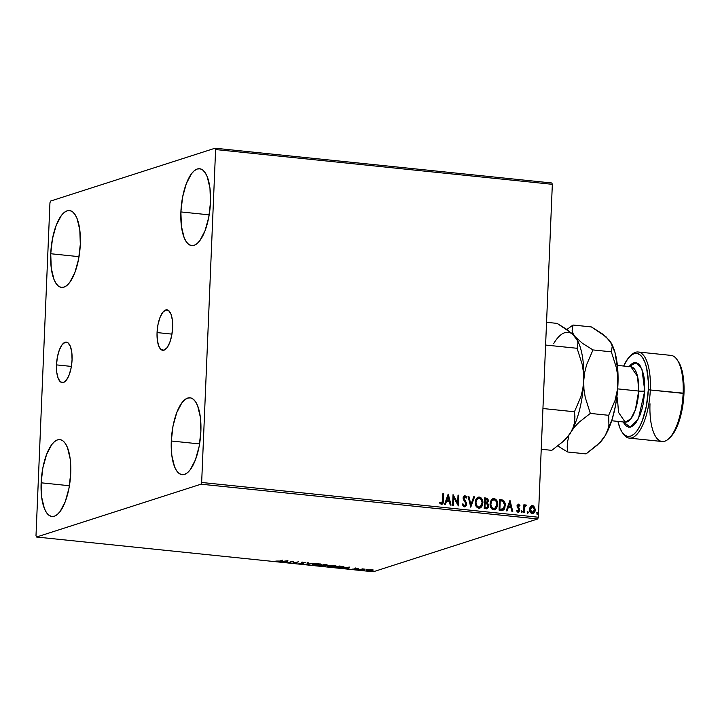 <?xml version="1.0" encoding="UTF-8"?>
<svg xmlns="http://www.w3.org/2000/svg" width="720" height="720" viewBox="0 0 720 720"><rect width="100%" height="100%" fill="white"/><g stroke="black" fill="none" stroke-linecap="round" stroke-linejoin="round"><path stroke-width="1.08" d="M56.493 364.887L71.388 366.417L56.493 364.887L57.402 357.003L59.364 349.938L62.073 344.772L65.115 342.288L68.031 342.855L70.38 346.401L71.793 352.377L72.063 359.883A20.349 7.587 95.9 0 1 62.181 382.617A20.349 7.587 95.9 0 1 56.493 364.887A20.349 7.587 95.9 0 1 66.366 342.144A20.349 7.587 95.9 0 1 72.063 359.883L71.145 367.767L69.183 374.823L66.474 379.989L63.432 382.482L60.516 381.906L58.176 378.36L56.763 372.384L56.493 364.887M157.059 332.577L171.963 334.116L157.059 332.577L157.977 324.693L159.939 317.637L162.648 312.462L165.69 309.978L168.606 310.554L170.946 314.1L172.368 320.076L172.638 327.573A20.349 7.587 95.9 0 1 162.756 350.316A20.349 7.587 95.9 0 1 157.059 332.577A20.349 7.587 95.9 0 1 166.941 309.834A20.349 7.587 95.9 0 1 172.638 327.573L171.72 335.457L169.758 342.522L167.049 347.688L164.007 350.172L161.091 349.596L158.751 346.059L157.338 340.074L157.059 332.577M180.891 211.932L209.187 214.848L180.891 211.932L182.628 196.956L186.354 183.546L191.502 173.727L194.364 170.658L197.28 169.002L200.133 168.804L202.815 170.091L205.227 172.791L207.27 176.823L209.961 188.181L210.474 202.428A38.646 14.418 95.9 0 1 191.709 245.619A38.646 14.418 95.9 0 1 180.891 211.932A38.646 14.418 95.9 0 1 199.647 168.732A38.646 14.418 95.9 0 1 210.474 202.428L208.737 217.404L205.011 230.814L199.863 240.633L197.001 243.693L194.076 245.358L191.223 245.547L188.541 244.269L186.129 241.56L184.095 237.537L181.404 226.179L180.891 211.932M41.13 482.805L69.435 485.73L41.13 482.805L42.876 467.838L46.602 454.419L51.741 444.6L54.612 441.54L57.528 439.875L60.381 439.686L63.063 440.964L65.475 443.673L67.518 447.705L70.2 459.054L70.713 473.31A38.646 14.418 95.9 0 1 51.957 516.501A38.646 14.418 95.9 0 1 41.13 482.805A38.646 14.418 95.9 0 1 59.895 439.614A38.646 14.418 95.9 0 1 70.713 473.31L68.976 488.277L65.25 501.696L60.102 511.515L57.24 514.575L54.324 516.24L51.471 516.429L48.789 515.151L46.377 512.442L44.334 508.41L41.652 497.061L41.13 482.805M50.733 253.737L79.029 256.662L50.733 253.737L52.47 238.77L56.196 225.351L61.344 215.532L64.206 212.472L67.122 210.807L69.984 210.618L72.666 211.896L75.069 214.605L77.112 218.637L79.803 229.986L80.316 244.233A38.646 14.418 95.9 0 1 61.56 287.433A38.646 14.418 95.9 0 1 50.733 253.737A38.646 14.418 95.9 0 1 69.498 210.546A38.646 14.418 95.9 0 1 80.316 244.233L78.579 259.209L74.853 272.628L69.705 282.438L66.843 285.507L63.927 287.163L61.074 287.361L58.383 286.074L55.98 283.374L53.937 279.342L51.246 267.984L50.733 253.737M171.288 441L199.584 443.925L171.288 441L173.025 426.024L176.751 412.614L181.899 402.795L184.761 399.735L187.677 398.07L190.53 397.881L193.221 399.159L195.624 401.868L197.667 405.891L200.358 417.249L200.871 431.496A38.646 14.418 95.9 0 1 182.115 474.696A38.646 14.418 95.9 0 1 171.288 441A38.646 14.418 95.9 0 1 190.053 397.8A38.646 14.418 95.9 0 1 200.871 431.496L199.134 446.472L195.408 459.882L190.26 469.701L187.398 472.77L184.482 474.426L181.629 474.624L178.938 473.337L176.535 470.628L174.492 466.605L171.801 455.247L171.288 441M200.997 484.191L537.723 518.949L373.257 571.779L36.531 537.021L200.997 484.191L201.654 482.472L215.604 149.553L552.339 184.32L538.38 517.23L201.654 482.472L215.604 149.553L215.073 148.221L50.607 201.051L49.95 202.77L36 535.68L36.531 537.021L200.997 484.191L201.654 482.472L538.38 517.23L552.339 184.32L551.808 182.979L215.073 148.221L50.607 201.051L49.95 202.77L36 535.68L36.531 537.021L373.257 571.779L537.723 518.949L538.38 517.23L537.723 518.949L200.997 484.191M366.858 569.979C365.976 570.258 366.399 570.519 368.118 570.771L372.492 570.564L372.51 569.988L372.492 570.564L372.816 570.141L371.25 569.763L366.624 570.069L367.506 570.69L370.782 570.816L372.879 570.366L371.835 569.835L366.444 570.249M359.46 569.853L365.121 569.178L362.484 568.881L359.46 569.853L365.121 569.178L362.484 568.881L359.46 569.853M357.219 568.314L354.852 568.458L355.428 569.169L352.773 569.016L356.049 569.286L356.652 569.016L355.743 568.494L358.263 568.611L357.219 568.314L354.96 568.422L355.653 569.124L352.773 569.016L356.436 569.196L355.743 568.494L357.219 568.314M337.32 567.567L341.298 567.648L343.818 566.901L339.147 566.001L335.007 567.333L343.17 567.315L342.882 566.451L339.147 566.001L335.007 567.333L337.32 567.567M326.979 565.182L324.288 564.462L320.148 565.794L325.566 565.902L325.935 565.623L325.161 565.362L327.249 564.957L324.288 564.462L320.148 565.794L325.674 565.866L325.161 565.362L327.258 564.993M306.702 564.408L314.172 563.418L307.764 564.093L308.484 562.833L307.647 562.752L306.828 564.426L314.172 563.418L307.764 564.093L308.484 562.833L307.647 562.752L306.702 564.408M289.287 562.608L292.374 561.618L294.282 563.13L298.422 561.798L294.57 562.707L292.662 561.204L288.522 562.527L292.374 561.618L294.282 563.13L298.422 561.798L294.57 562.707L292.662 561.204L289.287 562.608M279.792 561.042L275.832 561.06L279.405 561.411L282.546 560.16L279.792 561.042L275.832 561.06L280.521 561.132L282.546 560.16L279.792 561.042M287.793 560.7L280.458 561.699L286.452 561.753L286.146 562.284L286.983 562.374L287.928 560.709L280.458 561.699L286.452 561.753L286.146 562.284L286.983 562.374L287.793 560.7M300.267 563.787L303.579 563.616L302.814 562.563L305.901 562.824L302.355 562.428L301.68 562.761L302.823 563.526L298.926 563.265L300.06 563.769L303.489 563.643L302.706 562.599L305.901 562.824L301.914 562.518L302.733 563.562L298.926 563.265L300.267 563.787M320.949 564.273L320.688 564.975C321.93 564.597 321.363 564.228 318.969 563.868L312.399 564.588L314.676 565.281L319.734 565.191L321.192 564.417L318.969 563.868L314.874 563.85L312.399 564.57M335.808 565.803L335.538 566.505C336.78 566.127 336.213 565.758 333.828 565.407L327.258 566.118L329.994 566.856L334.593 566.721L336.042 565.947L333.594 565.38L327.258 566.1M349.515 567.072L342.171 568.071L348.165 568.125L347.868 568.656L348.705 568.746L349.641 567.081L342.171 568.071L348.165 568.125L347.868 568.656L348.705 568.746L349.515 567.072M357.318 569.511L358.668 569.556L357.615 569.691M363.213 570.114L364.563 570.159L363.501 570.294M372.816 571.113L374.166 571.149L373.104 571.284M531.594 505.71L532.575 505.584L530.442 506.664L529.821 507.924L529.875 511.434L531.909 513.612L533.484 513.423L534.42 512.514L535.203 509.202L533.745 506.052L532.26 505.566L530.865 506.187L529.578 509.355C529.47 511.569 530.352 513.009 532.233 513.666L533.115 513.585M525.969 504.9L524.34 506.124L524.628 504.9L523.854 504.819L523.53 512.631L524.295 512.712L524.709 507.159L526.536 505.224L525.51 504.981L524.574 506.052L524.628 504.9L523.854 504.819L523.53 512.631L524.295 512.712L524.637 507.42L526.536 505.224L525.609 504.936M518.31 505.17L517.527 506.151L518.544 505.098L519.498 506.025L519.975 505.395L518.373 504.126L517.023 505.674L518.931 510.507L518.013 511.236L516.996 510.309L516.528 510.984L518.427 512.19L519.741 510.507L519.579 508.878L517.761 506.07L518.373 505.107L519.498 506.025L519.975 505.395L518.058 504.18M501.39 510.345L503.127 510.192L504.441 509.049L505.395 504.045L503.694 500.409L499.518 499.419L499.068 510.111L503.019 510.228L505.44 505.53L503.397 500.202L499.518 499.419L499.068 510.111L501.39 510.345M486.216 508.779L488.7 505.989L486.999 503.172L488.7 505.989L486.999 503.172L488.268 500.913L487.215 498.609L485.838 498.105L488.034 500.994L486.081 498.033L484.668 497.88L484.218 508.572L487.224 508.644L488.52 507.069L488.385 504.306L487.233 503.091L488.187 501.552L488.142 499.734L487.251 498.375L484.668 497.88L484.218 508.572L487.08 508.698M470.772 507.186L474.552 496.836L473.715 496.755L470.943 504.612L468.855 496.251L468.018 496.161L470.772 507.186L474.552 496.836L473.715 496.755L470.943 504.612L468.855 496.251L468.018 496.161L470.772 507.186M453.357 505.386L453.69 497.439L458.352 505.899L458.802 495.216L458.028 495.135L457.695 503.109L453.042 494.622L452.592 505.305L453.357 505.386L453.69 497.439L458.352 505.899L458.802 495.216L458.028 495.135L457.695 503.109L453.042 494.622L452.592 505.305L453.357 505.386M441.405 504.432C442.953 504.027 443.61 502.848 443.385 500.868L443.691 493.65L442.926 493.578L442.341 502.713L441.441 503.334L439.992 502.218L439.569 503.001L441.405 504.432L443.088 503.217L443.691 493.65L442.926 493.578L442.62 500.688L441.441 503.334L439.992 502.218L439.569 503.001L442.035 504.369M448.173 494.118L444.519 504.477L445.356 504.558L446.526 501.246L449.334 501.534L450.216 505.062L451.053 505.152L448.299 494.127L444.519 504.477L445.356 504.558L446.526 501.246L449.334 501.534L450.216 505.062L451.053 505.152L448.173 494.118M464.661 496.746L463.59 497.997L464.895 496.665L466.173 498.177L466.803 497.583L464.949 495.576L463.059 497.88L465.894 504.036L464.184 505.782L462.924 503.757L462.276 504.234L464.427 506.808L466.254 505.665L466.569 503.136L463.833 497.916L464.895 496.665L466.173 498.177L466.803 497.583L466.11 496.296L464.166 495.729L463.059 497.88L463.383 499.554L465.678 502.965L465.777 504.666L464.418 505.701L462.924 503.757L462.276 504.234L463.239 506.16L464.841 506.817M475.218 502.326L475.515 504.873L477.171 507.582L479.736 508.248L481.842 506.646L482.895 502.092L482.139 499.275L480.951 497.754L479.025 497.034L477.126 497.754L475.776 499.68L475.218 502.326C475.056 505.368 476.262 507.357 478.845 508.293L479.979 508.185L482.904 503.064C483.084 499.986 481.869 497.979 479.25 497.052L478.17 497.16L475.218 502.326M490.077 503.856L490.365 506.412L492.021 509.112L494.586 509.778L496.692 508.176L497.754 503.622L496.989 500.805L495.801 499.293L493.884 498.564L491.976 499.284L490.635 501.21L490.077 503.856C489.915 506.898 491.121 508.887 493.695 509.823L494.838 509.715L497.763 504.603C497.943 501.516 496.719 499.518 494.109 498.582L493.02 498.699L490.077 503.856M509.895 500.49L506.241 510.849L507.078 510.93L508.248 507.609L511.056 507.906L511.938 511.434L512.775 511.524L510.021 500.499L506.241 510.849L507.078 510.93L508.248 507.609L511.056 507.906L511.938 511.434L512.775 511.524L509.895 500.49M521.73 512.586L522.405 511.758L521.496 510.876L521.586 512.55L522.387 511.443L521.307 511.056L521.685 512.64M527.625 513.189L528.3 512.37L527.382 511.488L527.346 513.081L528.111 512.937L528.273 512.055L527.202 511.659L527.58 513.252M537.228 514.188L537.903 513.36L536.994 512.478L536.949 514.071L537.714 513.927L537.876 513.045L536.805 512.649L537.183 514.242M441.72 504.468L442.854 503.298L443.151 500.949C443.376 502.92 442.719 504.108 441.171 504.504M441.441 503.334L439.758 502.299L441.621 503.325M448.092 494.334L450.792 505.125L448.092 494.334M446.292 501.318L445.158 504.54L446.292 501.318M447.894 496.773L446.67 500.256L448.812 500.481L446.67 500.256L448.128 496.701L449.055 500.4L446.904 500.175L447.894 496.773M453.033 494.838L457.695 503.109L453.033 494.838M458.028 495.234L458.802 495.216L458.127 505.782L458.568 495.288L458.028 495.234M453.456 497.511L453.123 505.368L453.456 497.511M464.949 495.576L464.409 495.621M464.427 506.808L466.659 504.126L463.68 498.744L464.238 499.347L463.671 497.52L464.895 496.665M464.661 506.862L465.804 506.07L466.425 504.207L464.193 506.88M468.045 496.269L468.855 496.251L470.943 504.612L468.621 496.332L468.045 496.269M473.679 496.854L474.552 496.836L470.745 507.06L474.318 496.917L473.679 496.854M478.053 497.205L479.016 497.124C481.635 498.06 482.85 500.067 482.67 503.145L479.862 508.212M481.383 498.537L479.907 497.349L477.783 497.286M481.023 507.429L479.502 508.32L481.329 507.087L482.382 505.026L482.661 502.173L481.896 499.338M480.402 497.61L479.907 497.349M479.691 507.123L477.288 506.691L475.758 503.244L476.595 499.581L479.241 498.15C481.311 498.933 482.274 500.544 482.139 502.983L479.781 507.096L478.62 507.267L479.655 507.132M478.863 507.195C476.811 506.43 475.848 504.828 475.992 502.398L475.749 502.479C475.614 504.9 476.568 506.502 478.62 507.267L476.595 505.404L475.992 502.398C476.046 499.941 477.126 498.528 479.241 498.15L481.293 499.554L482.139 502.983L481.041 506.214L478.863 507.195M479.007 498.222C476.892 498.6 475.812 500.022 475.749 502.479L477.198 499.041L479.241 498.15M486.495 508.851L487.791 508.086L488.466 506.061L486.954 508.734M487.791 499.464L487.548 498.996M485.676 507.726L484.794 507.636L485.676 507.726L484.794 507.636L485.199 503.586L486.801 503.874L487.935 505.908L486.927 507.6L485.676 507.726L486.432 507.726M485.397 502.605L485.388 499.059L486.189 499.14L487.503 500.859L486.567 502.479L485.757 502.623M485.244 502.488L485.154 499.131L485.01 502.56L485.388 499.059L486.747 499.284L487.458 500.238L487.278 501.795L485.244 502.488M485.028 507.555L484.965 503.658L484.794 507.636L485.199 503.586L486.801 503.874L487.8 504.99L487.764 506.691L487.035 507.555L485.028 507.555M492.912 498.735L493.866 498.663C496.485 499.59 497.7 501.597 497.52 504.675L494.721 509.751M496.242 500.076L494.757 498.879L492.633 498.825M495.882 508.959L494.352 509.859L496.179 508.626L497.232 506.565L497.511 503.703L496.746 500.877M495.261 499.14L494.757 498.879M494.541 508.653L492.147 508.221L490.617 504.783L491.445 501.12L493.497 499.752M493.857 499.761C491.742 500.139 490.662 501.552 490.608 504.009L490.608 504.009C490.464 506.439 491.427 508.032 493.479 508.806L493.713 508.725C491.661 507.96 490.707 506.358 490.842 503.928C490.896 501.48 491.985 500.058 494.091 499.68C496.161 500.463 497.133 502.074 496.989 504.522L494.631 508.635L493.479 508.806L494.514 508.671M493.137 499.806L495.432 500.283L496.881 502.965L496.503 506.754L494.433 508.689L491.859 507.591L490.833 504.315L491.688 501.039L494.091 499.68M502.893 510.264L504.936 507.456L504.846 502.65L503.019 500.202L499.518 499.518L503.397 500.202L505.44 505.53L502.902 510.264M502.749 509.103L499.653 509.166L500.004 500.67L499.653 509.166L500.004 500.67L502.947 501.174L504.666 505.449L502.776 509.112L500.472 509.247L502.542 509.193M500.715 509.175L499.653 509.166L500.715 509.175L499.887 509.094L500.238 500.589L503.424 501.516L504.675 504.846L503.532 508.635L500.715 509.175M509.814 500.706L512.514 511.497L509.814 500.706M508.014 507.69L506.88 510.912L508.014 507.69M509.607 503.145L508.383 506.628L510.534 506.853L508.383 506.628L509.85 503.073L510.768 506.772L508.626 506.547L509.607 503.145M517.914 506.799L518.652 507.681L517.914 506.799M519.579 508.878L518.409 507.762L519.579 508.878L519.543 510.192L519.579 508.878M518.535 504.135L516.987 506.034L519.003 510.075L518.013 511.236L516.996 510.309L516.528 510.984L518.571 512.154M518.058 512.208L519.777 510.111L517.824 512.28M518.193 512.271L519.543 510.192L517.554 506.52L518.139 505.179M519.273 511.326L519.498 510.588M521.775 512.604L522.171 511.839L521.496 512.658M525.726 504.972L526.536 505.224L525.996 505.917L526.302 505.305L525.726 504.972M525.564 505.926L524.403 507.492L524.061 512.685L524.367 507.654L525.438 505.926M527.661 513.207L528.066 512.442L527.382 513.27M532.575 505.584L534.348 507.159L532.575 505.584L531.414 505.764M532.233 513.666C534.15 513.396 535.14 512.154 535.212 509.94L534.348 507.159L535.212 509.94L532.998 513.621M532.647 513.72L534.456 512.127L534.969 509.274L533.754 506.349L531.711 505.683M533.511 506.133L532.953 505.809M532.962 512.577L531.135 512.388L530.181 510.561L530.532 507.825L532.044 506.61M531.36 506.844L531.81 506.646M531.837 506.646L532.53 506.538L534.447 509.868L532.035 512.784L532.746 512.685L530.109 509.517L532.269 512.712L531.369 512.307L530.352 509.445L532.53 506.538L534.375 508.815L534.114 511.362L532.755 512.685M532.296 506.619L530.352 509.445L531.09 507.249L532.53 506.538M537.264 514.206L537.669 513.432L536.985 514.26M449.055 500.4L446.904 500.175L448.128 496.701L449.055 500.4M510.768 506.772L508.626 506.547L509.85 503.073L510.768 506.772M287.595 560.727L286.983 562.374L286.452 561.708L287.595 560.727M286.857 561.024L286.542 561.582L284.4 561.366L286.866 560.826L286.542 561.582L284.4 561.366L286.857 561.024M294.336 562.509L294.111 563.112L292.635 561.213L294.336 562.509M302.913 562.797L302.301 562.455L302.274 563.067L301.707 562.158M303.489 563.643L303.165 563.049M302.238 563.22L302.904 563.157M302.148 562.392L302.679 562.626M308.178 562.806L307.764 564.093L308.178 562.806M307.782 563.688L307.062 563.787L307.782 563.688M312.984 564.183C311.769 564.561 312.336 564.921 314.676 565.281L321.282 564.579M320.688 564.975L320.4 564.444M313.281 564.444L312.759 564.264M312.588 564.174L313.866 564.561M320.292 564.48L321.039 564.237M318.582 564.012C320.454 564.3 320.904 564.588 319.914 564.894L315.072 565.137C313.218 564.858 312.777 564.561 313.749 564.264L318.591 563.832L320.4 564.57L317.718 565.209L313.326 564.471L318.582 564.012M313.299 563.958L313.281 564.57L313.749 564.264M325.674 565.866L325.458 565.326M324.63 564.678L326.205 565.101L323.307 565.11L324.639 564.498L326.205 565.101L324.441 565.425L323.307 565.11L324.63 564.678M325.431 564.768L326.205 565.101M322.884 565.245L323.289 564.786L324.909 565.785L321.345 565.74L322.893 564.912L324.81 565.821L321.345 565.74L322.884 565.245M327.834 565.722C326.619 566.091 327.186 566.46 329.535 566.811L336.141 566.118M335.538 566.505L335.259 565.983M328.14 565.974L327.609 565.803M327.447 565.713L328.725 566.091M335.142 566.01L335.889 565.767M333.432 565.542C335.313 565.83 335.754 566.127 334.773 566.424L329.931 566.667C328.068 566.388 327.627 566.1 328.608 565.794L333.441 565.371L335.25 566.1L332.568 566.739L328.185 566.001L333.432 565.542M328.158 565.497L328.131 566.109L328.608 565.794M343.17 567.315L343.458 566.613L343.17 567.315L342.882 566.451M336.195 567.27L339.498 566.037L342.099 566.325L342.396 567.234L336.195 567.27L339.489 566.217L342.09 566.532L342.288 567.27L336.195 567.27M349.317 567.099L348.705 568.746L348.174 568.08L349.317 567.099M348.579 567.396L348.264 567.954L346.113 567.738L348.588 567.198L348.264 567.954L346.113 567.738L348.579 567.396M355.806 568.431L355.653 569.124M355.788 568.395L355.284 568.215M355.275 568.35L355.257 568.827L355.275 568.35M355.491 568.728L356.067 568.674M368.145 570.159C366.426 569.907 366.003 569.646 366.885 569.367M366.678 569.853L370.872 569.88L371.718 570.483L368.487 570.654L367.623 570.06L370.881 569.727L372.051 570.267L370.467 570.681L367.623 570.06M372.024 570.069L372.519 569.952M367.65 569.448L368.514 570.042M320.427 563.967L319.914 564.894M324.441 565.425L324.909 565.785M335.277 565.497L334.773 566.424M342.09 566.532L342.918 566.901L342.396 567.234M372.078 569.655L371.718 570.483M215.073 148.221L551.808 182.979L552.339 184.32L215.604 149.553L215.073 148.221M630.693 355.644A43.29 16.146 95.9 0 1 638.199 351.999A43.29 16.146 95.9 0 1 650.322 389.736A43.29 16.146 -84.1 0 0 631.368 354.969L630.027 356.247A41.742 15.57 95.9 0 1 648.297 389.781L683.973 393.462A41.742 15.57 -84.1 0 0 678.141 361.215L680.517 365.805L683.415 378.072L683.973 393.462L683.325 401.607L680.319 417.231L678.069 424.125L675.432 430.029L670.239 437.31M678.141 361.215L677.097 359.685A43.29 16.146 95.9 0 1 683.136 393.129L648.297 389.781L648.333 381.834L646.569 367.74L644.841 362.124L642.636 357.777L640.035 354.852L637.137 353.466L634.05 353.682L630.9 355.473L627.813 358.785L623.646 366.039A41.742 15.57 95.9 0 1 630.027 356.247M617.4 397.89L618.507 412.38L625.185 422.145L630.855 418.815L635.373 409.788L638.694 391.05A4.635 0.693 -177.6 0 0 644.751 390.924L638.379 418.842L630.36 427.14L623.268 421.947L624.303 423.792L626.328 426.069L628.587 427.14L630.981 426.978L633.429 425.583L635.841 423.009L640.161 414.765L641.907 409.41L643.293 403.497L644.751 390.924L644.319 378.954L643.401 373.779L640.35 366.03L638.325 363.753L636.066 362.682L633.672 362.844L631.224 364.239L628.812 366.813M622.179 432.288A41.742 15.57 95.9 0 1 617.931 421.398L619.812 427.698L622.017 432.045L624.618 434.97L627.516 436.356L630.594 436.14L633.744 434.349L636.84 431.037L639.765 426.348L642.402 420.435L646.425 405.945L648.297 389.781A41.742 15.57 95.9 0 1 638.433 428.697A41.742 15.57 95.9 0 1 622.179 432.288L623.232 433.818A43.29 16.146 -84.1 0 0 640.08 430.101A43.29 16.146 -84.1 0 0 650.322 389.736A43.29 16.146 95.9 0 1 629.307 438.12L662.121 441.504A43.29 16.146 -84.1 0 0 683.136 393.129A43.29 16.146 -84.1 0 0 671.013 355.392L638.199 351.999M617.697 388.881L638.694 391.05A27.828 10.377 -84.1 0 0 630.9 366.786L637.587 376.551L638.694 391.05L617.697 388.881M559.35 336.141A55.656 20.754 95.9 0 1 575.055 336.663L567.657 329.994L557.127 323.388L546.552 322.299L557.127 323.388L571.842 333.333L577.071 339.822L577.971 342.828L577.089 348.291L545.598 345.042L577.089 348.291L582.174 364.302L583.479 372.528L583.713 380.853L582.777 389.088L580.806 396.963L574.434 411.768L542.943 408.519L574.434 411.768L574.938 416.7L574.677 421.686L573.453 426.753L571.068 431.883L567.567 436.815L563.04 441.558L551.808 450.351L541.233 449.262L551.808 450.351L563.04 441.558L567.567 436.815L571.068 431.883A55.656 20.754 -84.1 0 0 583.713 380.853L582.777 389.088L580.806 396.963L574.434 411.768L574.677 421.686L573.453 426.753L571.068 431.883L574.56 426.951L579.087 422.208L590.328 413.415L585.243 397.404L583.938 389.169L583.713 380.853A55.656 20.754 -84.1 0 0 575.946 337.86A55.656 20.754 -84.1 0 0 575.901 337.797A55.656 20.754 95.9 0 1 583.713 380.853L584.64 372.618L586.62 364.734L592.983 349.929L582.453 343.323L575.055 336.663L577.071 339.822L577.971 342.828L577.089 348.291L582.174 364.302L583.479 372.528L583.713 380.853A55.656 20.754 95.9 0 1 571.068 431.883A55.656 20.754 95.9 0 1 564.768 439.884L564.768 439.884M563.04 441.558L565.479 439.245A55.656 20.754 -84.1 0 0 571.068 431.883L574.56 426.951L579.087 422.208L590.328 413.415L608.679 415.305L608.922 425.223L607.698 430.29L605.304 435.42L599.706 442.791M611.316 343.359L606.087 336.861L591.372 326.925L573.021 325.035L572.139 330.498L573.039 333.495L575.055 336.663L573.039 333.495L572.139 330.498L573.021 325.035L591.372 326.925L601.902 333.531L609.3 340.2L611.316 343.359L612.216 346.365L611.334 351.828L616.419 367.839L617.724 376.065L617.949 384.39A55.656 20.754 -84.1 0 0 610.191 341.397A55.656 20.754 -84.1 0 0 610.146 341.334L614.952 352.332L617.823 370.395L617.634 388.548L615.042 400.5L608.679 415.305L590.328 413.415L585.243 397.404L583.938 389.169L583.713 380.853L584.64 372.618L586.62 364.734L592.983 349.929L582.453 343.323L575.055 336.663A55.656 20.754 -84.1 0 0 553.761 343.503M567.126 329.292L573.021 325.035L567.126 329.292M569.718 434.448L571.068 431.883L569.718 434.448M567.459 442.08L568.683 437.013L567.459 442.08L567.198 447.066L567.459 442.08M567.693 451.998L567.198 447.066L567.693 451.998L586.044 453.888L567.693 451.998L562.113 448.695L567.693 451.998M557.91 445.923L562.113 448.695L557.91 445.923M612.216 346.365L611.334 351.828L592.983 349.929L611.334 351.828L616.419 367.839L617.724 376.065L617.472 391.617L615.447 405.945L612.153 419.265L605.304 435.42A55.656 20.754 -84.1 0 0 617.949 384.39L617.022 392.625L615.042 400.5L608.679 415.305L608.922 425.223L607.698 430.29L605.304 435.42L601.812 440.352L597.285 445.095L586.044 453.888L599.724 442.773A55.656 20.754 -84.1 0 0 605.304 435.42L601.812 440.352L597.285 445.095M611.676 420.75L625.203 422.154A27.828 10.377 -84.1 0 0 638.694 391.05A4.635 0.693 2.4 0 0 644.751 390.924L641.925 369.072L636.246 362.718L628.983 366.588M629.307 438.12A43.29 16.146 95.9 0 1 622.71 433.017M668.952 438.543L670.293 437.256A41.742 15.57 -84.1 0 0 683.973 393.462L683.136 393.129A43.29 16.146 95.9 0 1 668.952 438.543A43.29 16.146 95.9 0 1 650.007 403.767M302.895 563.445L302.922 562.842M302.535 562.707L302.562 562.095M326.385 564.993L326.403 564.381M325.089 565.668L325.116 565.056M343.818 566.91L343.845 566.298M342.918 566.91L342.945 566.298M355.635 568.566L355.662 567.954M357.228 569.565L357.255 568.953M363.123 570.177L363.15 569.565M372.915 570.285L372.933 569.673M372.726 571.167L372.753 570.555M617.391 365.391L630.9 366.786"/></g></svg>
